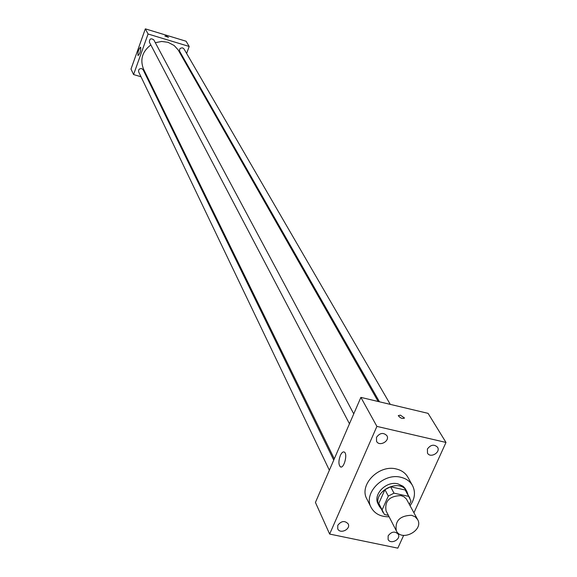 <?xml version="1.0" encoding="UTF-8"?>
<svg xmlns="http://www.w3.org/2000/svg" width="577" height="577" viewBox="0 0 577 577"><rect width="100%" height="100%" fill="white"/><g stroke="black" fill="none" stroke-linecap="round" stroke-linejoin="round"><path stroke-width="0.87" d="M411.567 515.268L415.166 516.812L417.611 519.538C424.059 530.277 401.563 542.164 396.32 530.79C394.798 520.858 399.875 515.679 411.567 515.268M396.32 530.79L386.056 510.861C384.527 501.06 389.504 495.968 400.986 495.6L404.073 496.833L406.381 498.961L417.611 519.538M382.984 512.405L378.786 503.425L384.931 489.664L388.299 496.069L382.097 509.895L384.419 514.496L388.357 515.34M409.41 504.413L410.961 501.002L408.682 496.379L394.004 493.169L388.299 496.069M408.682 496.379L405.205 489.988L390.6 486.786L394.004 493.169M405.205 489.988L409.93 498.16M384.931 489.664L390.6 486.786M407.961 494.561L406.879 491.525C399.861 477.02 371.191 492.181 379.219 506.144L381.116 508.748M379.219 506.144L378.123 504.002C372.612 494.619 386.215 480.684 397.878 483.829L403.099 486.281L404.996 488.265L406.879 491.525M378.786 503.425L382.097 509.895M389.107 516.79C380.654 516.877 374.661 513.754 371.112 507.428C362.955 493.357 383.366 472.534 400.82 477.273C406.158 478.542 410.052 481.297 412.512 485.553C415.736 492.044 414.935 498.759 410.103 505.69M371.112 507.428L366.835 498.917C358.728 484.918 378.952 464.247 396.276 468.978C401.578 470.248 405.443 472.996 407.881 477.222L412.512 485.553M337.79 525.315C341.31 520.843 344.779 520.375 348.191 523.902C351.018 529.246 340.012 534.439 337.733 528.835L337.79 525.315M376.5 437.316C379.89 432.829 383.359 432.274 386.893 435.657C390.196 441.016 379.313 446.987 376.557 441.333L376.5 437.316M427.406 449.021C430.687 444.665 434.063 444.059 437.539 447.204C440.951 452.325 430.377 458.564 427.499 453.14L427.406 449.021M388.141 535.831C391.545 531.482 394.928 530.963 398.289 534.266C401.239 539.387 390.528 544.868 388.112 539.466L388.141 535.831M413.947 512.773L445.999 442.444L376.904 426.396L329.647 534.064L397.82 548.15L403.633 535.391M445.999 442.444L428.091 413.363L360.877 397.387L315.431 502.452L329.647 534.064M360.877 397.387L376.904 426.396M340.343 455.455C341.678 452.592 343.012 451.474 344.346 452.094C348.003 453.991 343.762 469.433 340.315 466.786C338.461 464.557 338.468 460.785 340.343 455.455M400.416 415.151L404.527 418.051C402.385 418.989 400.294 418.181 398.267 415.62L400.416 415.151L404.527 418.051C402.385 418.989 400.294 418.181 398.267 415.628L400.416 415.159M155.307 42.676L161.668 41.465L167.986 42.294L174.153 45.496L178.105 49.838L378.166 401.498M334.292 458.845L143.565 69.197C139.836 59.669 142.259 51.577 150.828 44.919M353.751 413.868L153.807 39.871C150.922 37.974 149.45 38.746 149.4 42.2L349.46 423.778M379.457 401.801L179.707 51.403C179.151 49.009 180.139 47.841 182.685 47.898L183.991 48.922L390.276 404.376M329.366 470.226L138.682 71.916C138.264 69.608 139.281 68.497 141.733 68.591L143.146 69.774L333.744 460.114M184.106 60.34L184.38 59.597M186.631 53.459L189.191 46.463L148.073 34.007L133.575 74.563L140.99 76.741M147.481 78.645L148.303 78.89M133.575 74.563L131.001 69.067L145.339 28.85L186.097 41.234L189.191 46.463M145.339 28.85L148.073 34.007M140.738 47.321C140.766 51.144 139.858 53.899 138.018 55.58C137.672 52.118 138.523 49.305 140.579 47.141L140.738 47.321M166.392 36.113L168.527 37.325L164.892 36.034L166.392 36.113L168.527 37.332L164.892 36.034L166.392 36.113M340.315 466.786L341.209 466.988"/></g></svg>
